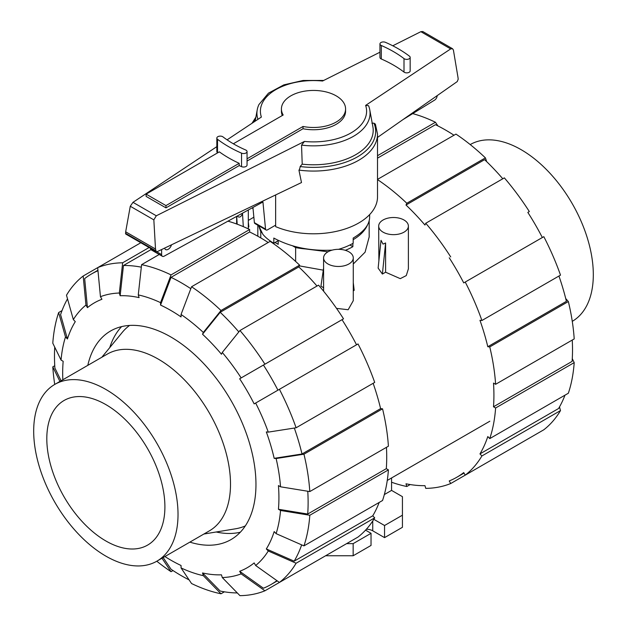 <?xml version="1.0" encoding="UTF-8"?>
<svg xmlns="http://www.w3.org/2000/svg" width="627" height="627" viewBox="0 0 627 627"><rect width="100%" height="100%" fill="white"/><g stroke="black" fill="none" stroke-linecap="round" stroke-linejoin="round"><path stroke-width="0.94" d="M278.2 240.697L273.811 243.237L273.811 238.064C290.74 247.179 310.2 251.2 332.185 250.118M369.632 214.606L369.632 217.42C369.381 224.827 363.903 231.708 353.189 238.064L353.189 243.237A56.132 32.408 180 0 1 338.541 249.327M282.291 115.517A32.079 18.52 180 0 1 281.421 111.23L281.421 108.957A32.079 18.52 0 0 0 283.185 115.007L233.346 143.779M247.054 158.78L303.029 126.466A32.079 18.52 0 0 0 345.579 108.957A32.079 18.52 0 0 0 336.182 95.86A32.079 18.52 0 0 0 301.226 91.848A32.079 18.52 0 0 0 281.421 108.957M165.967 207.866L146.115 196.408L146.115 194.135L219.348 151.859A122.939 70.976 0 0 0 239.193 163.318L239.193 165.591L165.967 207.866L165.967 205.593L239.193 163.318M146.115 194.135L165.967 205.593M254.382 222.648A2.782 1.607 120 0 0 254.93 223.549L266.083 229.984A2.782 1.607 -60 0 1 265.534 229.09L254.382 222.648L252.932 207.466M150.472 248.316A3.715 2.14 120 0 0 151.232 249.859L162.385 256.302A3.715 2.14 -60 0 1 161.617 254.601L161.617 249.546M171.516 244.804A5.102 2.947 -60 0 1 165.63 249.57A5.102 2.947 -60 0 1 164.658 248.096M265.534 229.09L262.94 201.972L164.015 256.239A3.715 2.14 -60 0 1 162.385 256.302M275.645 225.132L267.478 229.85A2.782 1.607 -60 0 1 266.083 229.984M437.168 95.641A3.715 2.14 -60 0 1 434.864 99.944L403.02 119.569M303.029 126.466L303.029 128.739L247.054 161.053M345.579 108.957L345.579 111.23A32.079 18.52 180 0 1 303.029 128.739M258.685 225.712L262.846 234.286A56.132 32.408 180 0 0 273.811 243.237M223 136.898A116.073 67.011 0 0 0 245.69 149.994A3.433 1.983 180 0 1 247.054 151.577A3.433 1.983 180 0 1 245.149 153.349A3.433 1.983 180 0 1 241.552 153.16A122.939 70.976 180 0 1 217.522 139.288A3.433 1.983 180 0 1 216.832 138.089A3.433 1.983 180 0 1 219.168 136.216A3.433 1.983 180 0 1 223 136.898M252.352 207.78A64.017 36.962 0 0 0 253.081 209.065M275.645 194.934L275.645 226.645A64.017 36.962 0 0 0 342.444 229.803A64.017 36.962 0 0 0 377.517 196.839L377.517 134.107A64.017 36.962 0 0 1 298.93 170.097L301.493 182.559L157.197 251.662L156.241 251.646L155.504 249.029L153.842 219.858L156.303 215.79L304.456 141.436L301.548 145.119L302.214 164.164L300.121 166.531A62.167 35.888 0 0 0 373.974 123.174L371.913 123.205M301.548 145.119A56.571 32.659 0 0 0 369.758 109.756A56.571 32.659 0 0 0 368.566 105.712L365.627 105.399L450.688 48.906L452.522 48.71L453.399 49.988L458 77.466L458.196 79.206L457.255 81.573L377.517 137.431M452.522 48.71L422.739 31.515L420.858 31.679L392.761 45.787M379.946 52.213L322.544 81.024A53.099 30.652 0 0 0 261.373 117.061L227.076 139.837M300.38 166.249L299.103 170.63M217.624 152.855A122.939 70.976 180 0 1 217.522 152.769A3.433 1.983 180 0 1 216.832 151.577L216.832 138.089M247.054 151.577L247.054 165.058A3.433 1.983 180 0 1 245.149 166.837A3.433 1.983 180 0 1 241.552 166.641A122.939 70.976 180 0 1 239.193 165.591M409.478 56.203A3.433 1.983 180 0 1 410.168 57.402A3.433 1.983 180 0 1 407.832 59.283A3.433 1.983 180 0 1 404 58.593A116.073 67.011 0 0 0 381.31 45.497A3.433 1.983 180 0 1 379.946 43.914A3.433 1.983 180 0 1 381.851 42.142A3.433 1.983 180 0 1 385.448 42.33A122.939 70.976 180 0 1 409.478 56.203M410.168 57.402L410.168 70.882A3.433 1.983 180 0 1 407.832 72.763A3.433 1.983 180 0 1 404 72.081A116.073 67.011 0 0 0 381.31 58.985A3.433 1.983 180 0 1 379.946 57.402L379.946 43.914M377.517 134.107L375.385 124.122L373.974 123.174M216.832 146.647L132.987 202.333L130.275 206.252L125.674 231.81L125.713 234.02L156.241 251.646M153.842 219.858L130.275 206.252M155.504 249.029L125.674 231.81M302.214 164.164A59.698 34.469 0 0 0 372.869 126.685L369.758 109.756M323.704 80.444L303.1 80.468L283.859 84.864L268.474 93.149L258.943 104.552A56.571 32.659 0 0 0 257.242 109.756A56.571 32.659 0 0 0 257.94 119.342M46.806 438.688A83.509 48.208 60 0 1 64.103 400.465A83.509 48.208 60 0 1 128.449 422.833A83.509 48.208 60 0 1 164.901 506.875A83.509 48.208 -120 0 1 147.604 545.098A83.509 48.208 -120 0 1 83.258 522.73A83.509 48.208 -120 0 1 46.806 438.688M203.893 534.032L235.509 528.796A115.979 66.964 -120 0 0 245.314 525.912M101.833 357.249L122.171 332.49A115.979 66.964 60 0 1 129.57 325.437M107.311 354.09A102.06 58.922 60 0 1 185.953 381.435A102.06 58.922 60 0 1 230.509 484.146A102.06 58.922 -120 0 1 209.371 530.865L156.883 561.173A102.06 58.922 -120 0 0 178.021 514.446A102.06 58.922 60 0 0 133.473 411.735A102.06 58.922 60 0 0 54.823 384.39L107.311 354.09M54.823 384.39A102.06 58.922 60 0 0 33.686 431.117A102.06 58.922 -120 0 0 78.234 533.828A102.06 58.922 -120 0 0 156.883 561.173M470.211 144.571A102.06 58.922 -120 0 1 548.821 172.033A102.06 58.922 -120 0 1 593.314 274.681A102.06 58.922 60 0 1 572.271 321.345M189.103 579.889A179.353 103.549 60 0 1 181.297 575.664A179.353 103.549 60 0 1 171.046 569.261L163.169 557.544M224.38 591.825L221.002 593.777L203.328 575.664A155.872 89.998 60 0 1 181.054 567.921L181.054 565.491A152.91 88.282 60 0 1 170.803 560.13A152.91 88.282 60 0 1 164.901 556.541M238.824 331.926A179.353 103.549 60 0 0 220.202 312.301L202.521 334.238L203.328 332.451L221.002 310.514L299.604 265.143A182.316 105.265 60 0 0 270.151 241.371L191.556 286.751L181.054 314.48L181.054 316.917A152.91 88.282 60 0 0 170.803 310.436A152.91 88.282 60 0 0 160.551 305.075L171.046 277.346A179.353 103.549 60 0 1 181.297 282.785A179.353 103.549 60 0 1 190.82 288.694M171.046 277.346L249.648 231.966A179.353 103.549 60 0 1 259.899 237.406A179.353 103.549 60 0 1 268.191 242.508M87.804 365.353A120.431 69.534 60 0 1 110.587 330.985A120.431 69.534 60 0 1 170.803 336.95A120.431 69.534 60 0 1 249.483 443.077A120.431 69.534 60 0 1 231.018 539.581A120.431 69.534 60 0 1 189.863 542.128M121.622 326.612A120.431 69.534 -120 0 0 109.756 347.601M216.213 531.994A120.431 69.534 -120 0 0 240.321 532.213M202.521 334.238A152.91 88.282 60 0 1 221.464 354.239L222.272 352.452A155.872 89.998 60 0 1 241.152 377.916L343.518 318.822A182.316 105.265 60 0 0 318.555 285.144L239.953 330.523L222.272 352.452M159.242 254.484L141.592 264.672L138.277 294.902L139.084 297.613A152.91 88.282 60 0 0 120.141 295.74L123.456 265.503A179.353 103.549 60 0 1 141.318 267.165M279.423 389.312A182.316 105.265 60 0 1 296.101 427.779L374.703 382.399A182.316 105.265 60 0 0 358.017 343.941L254.162 403.898A152.91 88.282 60 0 0 239.663 378.779L263.434 365.055A179.353 103.549 60 0 1 277.933 390.174M87.443 307.645L85.954 305.059L83.179 276.013L97.679 267.643L100.453 296.689L101.942 299.275A152.91 88.282 60 0 0 87.443 307.645L84.669 278.592A179.353 103.549 60 0 1 91.628 273.897A179.353 103.549 60 0 1 97.977 270.723M294.322 428.053A179.353 103.549 60 0 1 302.01 453.995L274.171 458.337A152.91 88.282 60 0 0 266.318 431.925L268.27 432.121L296.101 427.779M83.179 276.013A182.316 105.265 60 0 0 66.493 295.215L73.335 319.582L75.287 321.635A152.91 88.282 60 0 0 67.442 338.98L60.592 314.613A179.353 103.549 60 0 1 67.52 298.86M307.763 491.239A179.353 103.549 60 0 1 307.708 514.038L278.435 509.265A152.91 88.282 60 0 0 278.435 485.58L280.543 486.803L309.809 491.576L388.411 446.197A182.316 105.265 60 0 0 382.548 408.812L303.954 454.191A182.316 105.265 60 0 1 309.809 491.576M61.101 380.769L54.894 368.08A179.353 103.549 60 0 1 54.721 347.131M62.841 379.766A152.91 88.282 60 0 1 63.17 361.301L61.062 360.078A155.872 89.998 60 0 1 65.49 336.926L58.648 312.56L62.018 310.616M301.658 544.871A179.353 103.549 60 0 1 294.157 561.173L266.318 548.931A152.91 88.282 60 0 0 274.171 531.586L276.115 533.64L303.954 545.882L382.548 500.503A182.316 105.265 60 0 0 388.411 469.882L309.809 515.261L280.543 510.48L278.435 509.265M276.907 580.633A179.353 103.549 60 0 1 270.974 584.544A179.353 103.549 60 0 1 263.434 588.22L239.663 571.291A152.91 88.282 60 0 0 254.162 562.921L255.651 565.507L279.423 582.428L358.017 537.049A182.316 105.265 60 0 0 374.703 517.855L296.101 563.234L268.27 550.984L266.318 548.931M237.312 592.946A179.353 103.549 60 0 1 220.202 591.057L202.521 572.953A152.91 88.282 60 0 0 221.464 574.826L222.272 577.545L239.953 595.65A182.316 105.265 60 0 0 264.923 590.799L241.152 573.877A155.872 89.998 60 0 1 222.272 577.545M220.202 312.301L298.797 266.922A179.353 103.549 60 0 1 316.988 286.045M123.456 265.503L150.95 249.632M263.434 365.055L342.028 319.676A179.353 103.549 60 0 1 356.528 344.795M373.143 383.301A179.353 103.549 60 0 1 380.605 408.616L302.01 453.995M386.444 447.333A179.353 103.549 60 0 1 386.303 468.667L307.708 514.038M379.178 502.454A179.353 103.549 60 0 1 372.759 515.802L294.157 561.173M299.604 265.143L298.797 266.922M191.556 286.751A182.316 105.265 60 0 1 221.002 310.514M181.054 314.48A155.872 89.998 60 0 1 203.328 332.451M239.953 330.523A182.316 105.265 60 0 1 264.923 364.201M239.663 378.779L241.152 377.916M255.651 403.036A155.872 89.998 60 0 1 268.27 432.121M303.954 454.191L276.115 458.533A155.872 89.998 60 0 1 280.543 486.803M276.115 458.533L274.171 458.337M380.605 408.616L382.548 408.812M386.303 468.667L388.411 469.882M309.809 515.261A182.316 105.265 60 0 1 303.954 545.882M280.543 510.48A155.872 89.998 60 0 1 276.115 533.64M372.759 515.802L374.703 517.855M296.101 563.234A182.316 105.265 60 0 1 279.423 582.428M268.27 550.984A155.872 89.998 60 0 1 255.651 565.507M343.518 545.419L264.923 590.799M241.152 573.877L239.663 571.291M203.328 575.664L202.521 572.953M181.054 567.921L191.556 583.533A182.316 105.265 60 0 0 221.002 593.777M59.926 381.443L52.793 366.866L54.753 365.737M54.729 384.445A182.316 105.265 60 0 1 52.793 366.866M58.648 312.56A182.316 105.265 60 0 0 52.793 343.188L61.062 360.078M67.442 338.98L65.49 336.926M73.335 319.582A155.872 89.998 60 0 1 85.954 305.059M140.816 242.743L97.679 267.643A182.316 105.265 60 0 1 122.649 262.791L149.101 247.524M100.453 296.689A155.872 89.998 60 0 1 119.334 293.021L122.649 262.791M120.141 295.74L119.334 293.021M141.592 264.672A182.316 105.265 60 0 1 171.046 274.908L249.648 229.529L249.648 231.966M227.938 221.174A182.316 105.265 60 0 1 249.648 229.529M138.277 294.902A155.872 89.998 60 0 1 160.551 302.645L171.046 274.908M160.551 305.075L160.551 302.645M173.005 570.562L171.046 571.691L161.985 558.226M171.046 571.691A182.316 105.265 60 0 1 156.789 561.22M453.995 135.236A179.353 103.549 -120 0 0 445.703 130.134A179.353 103.549 -120 0 0 435.444 124.695L377.517 158.137M502.791 178.773A179.353 103.549 -120 0 0 484.6 159.65L405.998 205.029L406.805 203.25L485.408 157.871L486.685 161.656M542.331 237.523A179.353 103.549 -120 0 0 527.832 212.412L529.321 211.55A182.316 105.265 -120 0 0 504.351 177.872L425.757 223.251L424.949 225.03A179.353 103.549 -120 0 0 405.998 205.029M565.711 298.538L568.352 301.54L489.758 346.919L487.806 346.723L566.408 301.344A179.353 103.549 -120 0 0 558.939 276.029M572.279 358.66L574.207 362.61L495.612 407.989L493.504 406.774L572.106 361.395A179.353 103.549 -120 0 0 572.247 340.061M559.48 406.939L560.507 410.583L481.904 455.962L479.961 453.909L558.555 408.53A179.353 103.549 -120 0 0 564.982 395.182M487.806 346.723A179.353 103.549 -120 0 0 479.961 320.311L481.904 320.507L560.507 275.128A182.316 105.265 -120 0 0 543.821 236.669L463.737 282.902A179.353 103.549 -120 0 0 449.23 257.783M493.504 406.774A179.353 103.549 -120 0 0 493.504 383.089L495.612 384.304L574.207 338.925A182.316 105.265 -120 0 0 568.352 301.54M479.961 453.909A179.353 103.549 -120 0 0 487.806 436.557L489.758 438.61A182.316 105.265 -120 0 0 495.612 407.989M529.321 438.155L450.719 483.527L449.23 480.948A179.353 103.549 -120 0 0 456.777 477.272A179.353 103.549 -120 0 0 463.737 472.578L465.226 475.156L543.821 429.777A182.316 105.265 -120 0 0 560.507 410.583M410.183 484.553L406.805 486.505L405.998 483.793A179.353 103.549 -120 0 0 424.949 485.666L425.757 488.378A182.316 105.265 -120 0 0 450.719 483.527M377.517 155.7L435.444 122.257A182.316 105.265 -120 0 0 412.684 113.612M435.444 122.257L437.897 125.909M465.226 475.156A182.316 105.265 -120 0 0 481.904 455.962M489.758 438.61L568.352 393.231A182.316 105.265 -120 0 0 574.207 362.61M495.612 384.304A182.316 105.265 -120 0 0 489.758 346.919M481.904 320.507A182.316 105.265 -120 0 0 465.226 282.048M450.719 256.929A182.316 105.265 -120 0 0 425.757 223.251M485.408 157.871A182.316 105.265 -120 0 0 455.954 134.1L377.517 179.385M406.805 203.25A182.316 105.265 -120 0 0 377.517 179.588M391.569 482.234A182.316 105.265 -120 0 0 406.805 486.505M236.638 223.996L236.638 216.401M237.272 216.056C239.193 217.977 240.94 217.201 242.524 213.729L243.307 226.637M323.587 257.893A14.844 8.574 0 0 0 327.937 263.959A14.844 8.574 0 0 0 344.113 265.817A14.844 8.574 0 0 0 353.275 257.893A14.844 8.574 0 0 0 348.925 251.835A14.844 8.574 0 0 0 332.749 249.977A14.844 8.574 0 0 0 323.587 257.893L323.603 291.202M378.692 226.081A14.844 8.574 0 0 0 383.042 232.139A14.844 8.574 0 0 0 399.219 233.996A14.844 8.574 0 0 0 408.389 226.081A14.844 8.574 0 0 0 404.039 220.022A14.844 8.574 0 0 0 387.862 218.157A14.844 8.574 0 0 0 378.692 226.081L378.88 260.887M385.597 272.204L382.392 274.054L378.136 268.113L381.004 240.313L383.042 244.107L385.597 242.97L385.597 272.204L400.269 278.647L406.28 275.582L408.389 268.865L408.389 226.081M353.275 290.857L354.177 290.34L353.275 282.659M336.527 308.374L348.157 309.73L353.275 300.686L353.275 257.893M323.587 268.066L320.953 286.108L323.587 287.809M299.275 265.864L323.281 270.159M353.275 263.998L365.086 252.195L369.17 236.967L369.17 220.923M248.308 227.162L248.864 226.841L248.308 222.052M382.392 274.054L385.597 242.97M295.63 261.443L295.63 247.579L292.668 245.87M278.2 240.392L278.2 244.334L275.057 242.516M261.851 232.711L260.777 231.755L258.92 226.425M260.777 237.915L260.777 231.755M367.446 225.077A55.67 32.142 180 0 1 353.189 239.679M352.868 243.425L352.868 246.685A55.67 32.142 180 0 1 345.359 250.314M327.999 251.795L305.623 248.958A55.67 32.142 180 0 1 295.63 247.579M391.569 477.954L391.569 490.4L402.432 496.662L402.432 515.19L384.555 525.512L373.817 519.313M391.569 490.4L384.343 494.57M236.7 216.362L237.178 224.192M305.623 248.958L305.224 248.723M349.921 244.985L352.868 246.685M365.549 530.144L371.035 533.311L353.158 543.633L346.613 543.633M384.555 525.512L384.555 537.629L402.432 527.307L402.432 515.19M384.555 537.629L372.744 530.81A9.554 5.518 0 0 0 366.411 529.204M353.158 543.633L353.158 555.757L371.035 545.435L371.035 533.311M353.158 555.757L325.617 555.757M161.617 254.601L156.719 251.772M217.522 152.769L217.522 139.288M241.552 166.641L241.552 153.16M404 72.081L404 58.593M381.31 58.985L381.31 45.497M156.303 215.79L132.987 202.333M155.7 250.706L125.486 233.268M450.688 48.906L420.858 31.679M255.675 118.315A62.167 35.888 0 0 0 253.371 122.383M304.456 141.436A53.099 30.652 0 0 0 365.627 105.399M372.744 530.81L372.744 520.974M255.887 117.147L251.991 123.292M257.242 109.756L255.142 121.199M91.628 273.897L97.93 270.261M270.974 584.544L277.283 580.908M464.027 473.087L456.777 477.272M248.308 228.886L248.308 209.998M489.844 421.219L387.259 480.447M253.864 217.193L248.308 220.406M257.83 236.23L257.83 225.218"/></g></svg>
